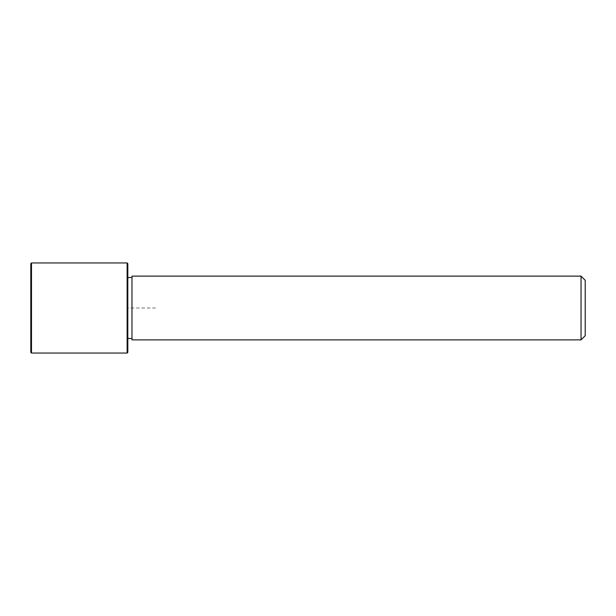 <?xml version="1.0" encoding="UTF-8"?>
<svg xmlns="http://www.w3.org/2000/svg" width="616" height="616" viewBox="0 0 616 616"><rect width="100%" height="100%" fill="white"/><g stroke="black" fill="none" stroke-linecap="round" stroke-linejoin="round"><path stroke-width="0.46" stroke-dasharray="3.08 2.31" d="M127.82 322.622L127.82 277.508L127.82 322.622M131.978 322.622L131.978 277.508L131.978 322.622M131.978 276.122L131.978 339.878M581.042 276.122L581.042 339.878M585.2 280.28L585.2 335.72M127.82 263.648L127.82 352.352M127.127 262.955L127.127 353.045M30.8 263.648L30.8 352.352M31.493 262.955L31.493 353.045M155.54 308L127.82 308L127.82 335.72"/><path stroke-width="0.92" d="M131.978 339.878L131.978 276.122L581.042 276.122L581.042 339.878L131.978 339.878M581.042 339.878L585.2 335.72L585.2 280.28L581.042 276.122M127.127 353.045L127.82 352.352L127.82 263.648L127.127 262.955L31.493 262.955L31.493 353.045L127.127 353.045L127.127 262.955M31.493 353.045L30.8 352.352L30.8 263.648L31.493 262.955M131.978 338.492L127.82 338.492M131.978 277.508L127.82 277.508"/></g></svg>
